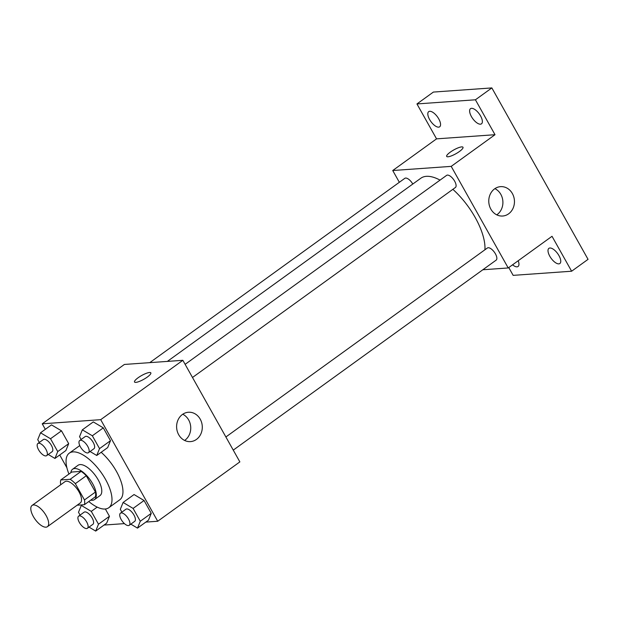<?xml version="1.0" encoding="UTF-8"?>
<svg xmlns="http://www.w3.org/2000/svg" width="619" height="619" viewBox="0 0 619 619"><rect width="100%" height="100%" fill="white"/><g stroke="black" fill="none" stroke-linecap="round" stroke-linejoin="round"><path stroke-width="0.93" d="M45.968 527.179A13.1 5.641 54.1 0 1 34.2 517.964A13.1 5.641 54.1 0 1 32.056 505.452A13.1 5.641 54.1 0 1 44.305 512.764A13.1 5.641 54.1 0 1 47.408 526.692A13.1 5.641 54.1 0 1 45.968 527.179M32.056 505.452L64.918 481.706A13.1 5.641 54.1 0 1 77.166 489.018A13.1 5.641 54.1 0 1 80.269 502.945L47.408 526.692M60.778 479.957L71.734 472.042L81.104 471.376A17.789 7.66 54.1 0 1 86.281 475.748L95.427 492.035L84.47 499.951L75.332 483.663A17.789 7.66 54.1 0 0 70.156 479.292L60.778 479.957A17.789 7.66 54.1 0 0 60.716 484.7L60.732 484.731M77.135 505.205L84.408 504.694A17.789 7.66 54.1 0 0 84.47 499.951M95.427 492.035A17.789 7.66 54.1 0 1 95.357 496.778L84.408 504.694M90.691 500.144A18.717 8.055 -125.9 0 0 94.506 499.579A18.717 8.055 -125.9 0 0 90.072 479.686A18.717 8.055 -125.9 0 0 72.585 469.241A18.717 8.055 -125.9 0 0 70.845 472.684M72.585 469.241L78.056 465.279A18.717 8.055 54.1 0 1 95.55 475.732A18.717 8.055 54.1 0 1 99.984 495.618L94.506 499.579M86.281 475.748L75.332 483.663M81.104 471.376L70.156 479.292M68.941 474.061A33.689 14.5 54.1 0 1 69.289 453.147A33.689 14.5 54.1 0 1 100.773 471.957A33.689 14.5 54.1 0 1 108.751 507.758A33.689 14.5 54.1 0 1 105.052 509.019A33.689 14.5 54.1 0 1 88.788 501.522M101.168 452.288A33.689 14.5 54.1 0 1 119.707 499.843L108.751 507.758M48.267 454.47L54.936 458.447L65.893 450.531L68.686 443.661L61.49 430.832L51.493 424.874L40.537 432.789L37.744 439.652L39.322 442.461M90.072 451.506L96.742 455.483L107.698 447.568L110.492 440.697L103.296 427.868L93.299 421.91L82.342 429.826L79.549 436.689L81.128 439.498M145.829 522.096L157.713 521.252L100.704 419.674L42.239 423.814L45.326 429.323M59.726 454.988L66.898 467.771M104.023 525.059L124.419 523.62M89.028 527.102L95.697 531.079L106.654 523.163L109.447 516.292L105.354 508.996L109.447 516.292L98.491 524.208L91.295 511.379L81.298 505.421L78.505 512.284L80.083 515.101M130.833 524.138L137.503 528.115L148.459 520.2L151.253 513.329L144.057 500.5L134.06 494.542L123.104 502.458L120.31 509.321L121.889 512.137M157.713 521.252L239.863 461.89L182.853 360.304L124.38 364.452L42.239 423.814M182.853 360.304L100.704 419.674M196.455 439.413A14.724 12.837 -94.1 0 1 190.49 441.61A14.724 12.837 -94.1 0 1 176.647 427.837A14.724 12.837 -94.1 0 1 188.408 412.246A14.724 12.837 -94.1 0 1 201.608 422.444A14.724 12.837 -94.1 0 1 196.455 439.413M135.832 382.38A9.355 2.174 150.7 0 1 134.516 382.008A9.355 2.174 150.7 0 1 141.612 375.532A9.355 2.174 150.7 0 1 150.835 372.855A9.355 2.174 150.7 0 1 145.566 378.24A9.355 2.174 150.7 0 1 135.832 382.38M134.516 382.016A9.355 2.174 150.7 0 1 141.612 375.54A9.355 2.174 150.7 0 1 150.835 372.855M182.752 414.235A14.724 12.837 -94.1 0 1 190.691 426.638A14.724 12.837 -94.1 0 1 184.911 440.233A14.724 12.837 -94.1 0 1 184.609 440.442M167.354 361.403L420.835 178.226A50.603 21.789 54.1 0 1 440.055 180.114M452.853 189.337A50.603 21.789 54.1 0 1 484.917 249.782M233.255 450.121L496.144 260.142A7.49 3.219 -125.9 0 0 494.914 252.993A7.49 3.219 -125.9 0 0 488.19 247.724A7.49 3.219 -125.9 0 0 487.37 248.01L225.881 436.975M149.759 362.649L404.803 178.342A7.49 3.219 54.1 0 1 412.788 184.036M185.12 364.343L446.609 175.378A7.49 3.219 54.1 0 1 453.611 179.556A7.49 3.219 54.1 0 1 455.383 187.511L192.494 377.489M482.835 269.76L508.214 267.957L451.205 166.372L392.732 170.519L399.34 182.288M508.772 267.555L513.151 275.362L571.623 271.223L588.05 259.346L491.85 87.921L433.377 92.069L416.951 103.938L436.55 138.857L392.732 170.519M571.623 271.223L552.024 236.296L508.214 267.957M491.85 87.921L475.423 99.791L416.951 103.938M451.205 166.372L495.014 134.71L475.423 99.791M508.625 213.826A14.724 12.837 -94.1 0 1 502.659 216.023A14.724 12.837 -94.1 0 1 488.809 202.243A14.724 12.837 -94.1 0 1 500.57 186.652A14.724 12.837 -94.1 0 1 513.77 196.857A14.724 12.837 -94.1 0 1 508.625 213.826M495.014 134.71L436.55 138.857M447.994 156.785A9.355 2.174 150.7 0 1 446.678 156.421A9.355 2.174 150.7 0 1 453.773 149.937A9.355 2.174 150.7 0 1 462.997 147.26A9.355 2.174 150.7 0 1 457.735 152.645A9.355 2.174 150.7 0 1 447.994 156.785M446.678 156.421A9.355 2.174 150.7 0 1 453.773 149.945A9.355 2.174 150.7 0 1 463.004 147.26M494.914 188.64A14.724 12.837 -94.1 0 1 502.852 201.043A14.724 12.837 -94.1 0 1 497.072 214.638A14.724 12.837 -94.1 0 1 496.771 214.855M438.755 118.894A9.355 4.031 54.1 0 1 439.668 126.802A9.355 4.031 54.1 0 1 430.925 121.579A9.355 4.031 54.1 0 1 428.712 111.637A9.355 4.031 54.1 0 1 438.755 118.894M480.561 115.931A9.355 4.031 54.1 0 1 481.474 123.839A9.355 4.031 54.1 0 1 472.73 118.616A9.355 4.031 54.1 0 1 470.517 108.673A9.355 4.031 54.1 0 1 480.561 115.931M518.188 260.754A9.355 4.031 54.1 0 1 518.057 266.487A9.355 4.031 54.1 0 1 512.571 264.808M558.949 255.616A9.355 4.031 54.1 0 1 559.862 263.524A9.355 4.031 54.1 0 1 551.119 258.293A9.355 4.031 54.1 0 1 548.898 248.351A9.355 4.031 54.1 0 1 558.949 255.616M137.503 528.115L140.296 521.244L133.1 508.416L123.104 502.458M120.442 513.174L125.92 509.22A7.49 3.219 54.1 0 1 132.915 513.399A7.49 3.219 54.1 0 1 134.687 521.353L129.216 525.314A7.49 3.219 54.1 0 1 128.388 525.593A7.49 3.219 54.1 0 1 121.664 520.324A7.49 3.219 54.1 0 1 120.442 513.174A7.49 3.219 54.1 0 1 127.437 517.352A7.49 3.219 54.1 0 1 129.216 525.314M148.459 520.2L151.253 513.329L140.296 521.244M151.253 513.329L144.057 500.5L133.1 508.416M144.057 500.5L134.06 494.542M96.742 455.483L99.543 448.613L92.339 435.784L82.342 429.826M79.681 440.542L85.159 436.588A7.49 3.219 54.1 0 1 92.154 440.767A7.49 3.219 54.1 0 1 93.933 448.721L88.455 452.675A7.49 3.219 54.1 0 1 87.627 452.961A7.49 3.219 54.1 0 1 80.911 447.692A7.49 3.219 54.1 0 1 79.681 440.542A7.49 3.219 54.1 0 1 86.683 444.721A7.49 3.219 54.1 0 1 88.455 452.675M107.698 447.568L110.492 440.697L99.543 448.613M110.492 440.697L103.296 427.868L92.339 435.784M103.296 427.868L93.299 421.91M95.697 531.079L98.491 524.208M78.636 516.138L84.114 512.184A7.49 3.219 54.1 0 1 91.109 516.362A7.49 3.219 54.1 0 1 92.881 524.316L87.411 528.278A7.49 3.219 54.1 0 1 86.583 528.556A7.49 3.219 54.1 0 1 79.859 523.287A7.49 3.219 54.1 0 1 78.636 516.138A7.49 3.219 54.1 0 1 85.631 520.324A7.49 3.219 54.1 0 1 87.411 528.278M82.079 504.856L81.298 505.421M106.654 523.163L109.447 516.292M97.183 507.123L91.295 511.379M54.936 458.447L57.737 451.576L50.534 438.747L40.537 432.789M37.875 443.506L43.353 439.552A7.49 3.219 54.1 0 1 50.348 443.73A7.49 3.219 54.1 0 1 52.12 451.684L46.649 455.638A7.49 3.219 54.1 0 1 45.821 455.924A7.49 3.219 54.1 0 1 39.105 450.655A7.49 3.219 54.1 0 1 37.875 443.506A7.49 3.219 54.1 0 1 44.878 447.684A7.49 3.219 54.1 0 1 46.649 455.638M65.893 450.531L68.686 443.661L57.737 451.576M68.686 443.661L61.49 430.832L50.534 438.747M61.49 430.832L51.493 424.874M79.766 445.579L69.289 453.147"/></g></svg>
